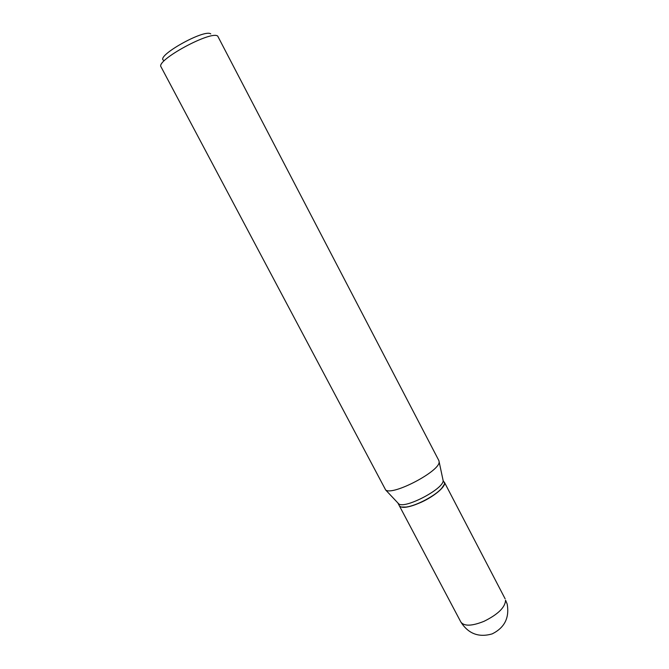 <?xml version="1.0" encoding="UTF-8"?>
<svg xmlns="http://www.w3.org/2000/svg" width="669" height="669" viewBox="0 0 669 669"><rect width="100%" height="100%" fill="white"/><g stroke="black" fill="none" stroke-linecap="round" stroke-linejoin="round"><path stroke-width="1" d="M460.874 622.07C468.375 633.769 478.803 637.716 492.15 633.903C504.585 627.723 509.594 617.771 507.169 604.057L505.58 600.177C505.237 607.31 498.054 614.359 484.03 621.309C471.904 626.159 464.186 626.41 460.874 622.07L399.376 505.831C401.935 508.708 409.277 507.487 421.403 502.176C435.126 495.905 446.725 485.677 444.375 482.207L444.333 482.14M397.854 502.937L399.301 505.689C400.129 507.135 402.504 507.579 406.434 507.01C416.344 505.697 434.624 496.097 441.339 488.688C443.488 486.38 444.551 484.498 444.542 483.035L443.137 480.593L438.889 460.623L217.726 36.109C211.153 30.172 155.275 60.57 161.053 66.892L385.678 490.001C392.745 495.946 440.001 471.135 439.123 461.945M397.896 503.029L398.757 503.899C404.996 509.168 443.932 488.721 443.137 480.593M401.333 507.027L406.61 507.06C416.461 505.756 434.616 496.222 441.281 488.863L444.249 484.498M163.688 60.344C154.982 56.497 204.421 28.65 210.76 33.902M505.137 598.83L444.375 482.207M398.757 503.899L385.678 490.001"/></g></svg>
